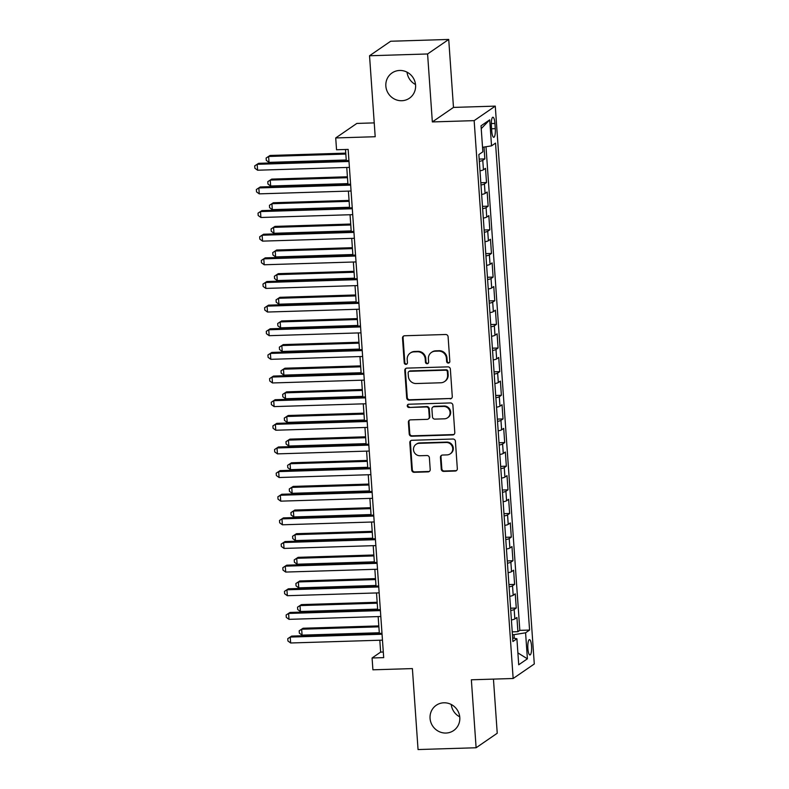 <?xml version="1.0" encoding="UTF-8"?>
<svg xmlns="http://www.w3.org/2000/svg" width="789" height="789" viewBox="0 0 789 789"><rect width="100%" height="100%" fill="white"/><g stroke="black" fill="none" stroke-linecap="round" stroke-linejoin="round"><path stroke-width="1.18" d="M448.339 363.068A1.647 1.578 -124.5 0 0 449.829 361.392L448.103 336.745A2.357 2.249 -124.5 0 0 445.657 334.497L404.629 335.759A2.357 2.249 -124.5 0 0 402.508 338.156L404.234 362.802A1.647 1.578 -124.5 0 0 406.759 364.114A1.647 1.578 -124.5 0 0 407.43 362.703L407.203 359.518A7.525 7.209 -124.5 0 1 413.978 351.864L417.401 351.756A7.525 7.209 -124.5 0 1 425.212 358.956L425.439 362.151A1.647 1.578 -124.5 0 0 427.963 363.453A1.647 1.578 -124.5 0 0 428.624 362.052L428.397 358.857A7.525 7.209 -124.5 0 1 435.173 351.213L438.595 351.105A7.525 7.209 -124.5 0 1 446.406 358.305L446.633 361.49A1.647 1.578 -124.5 0 0 448.339 363.068M431.435 352.427L432.007 352.032A7.525 7.209 -124.5 0 1 435.745 350.819L439.167 350.711A7.525 7.209 -124.5 0 1 446.978 357.91L447.205 361.106A1.647 1.578 -124.5 0 0 449.424 362.575M403.761 335.966A2.357 2.249 -124.5 0 0 403.08 337.761L404.806 362.407A1.647 1.578 -124.5 0 0 407.025 363.887M410.231 353.087L410.803 352.693A7.525 7.209 -124.5 0 1 414.55 351.47L417.973 351.371A7.525 7.209 -124.5 0 1 425.784 358.571L426.001 361.757A1.647 1.578 -124.5 0 0 428.23 363.226M443.872 702.792A15.346 14.685 -124.5 0 0 436.238 705.277A15.346 14.685 -124.5 0 0 430.912 722.487A15.346 14.685 -124.5 0 0 445.982 733.05A15.346 14.685 -124.5 0 0 453.616 730.565A15.346 14.685 -124.5 0 0 458.942 713.364A15.346 14.685 -124.5 0 0 443.872 702.792M451.249 704.488A15.346 14.685 -124.5 0 0 459.731 716.836M399.658 70.468A15.346 14.685 -124.5 0 0 392.025 72.953A15.346 14.685 -124.5 0 0 386.699 90.153A15.346 14.685 -124.5 0 0 401.769 100.726A15.346 14.685 -124.5 0 0 409.402 98.24A15.346 14.685 -124.5 0 0 414.728 81.03A15.346 14.685 -124.5 0 0 399.658 70.468M407.035 72.164A15.346 14.685 -124.5 0 0 415.517 84.512M531.539 646.053A7.673 1.884 88.2 0 0 529.468 639.642A7.673 1.884 88.2 0 0 527.88 648.568A7.673 1.884 88.2 0 0 529.942 654.978A7.673 1.884 88.2 0 0 531.539 646.053M441.258 469.149A2.357 2.249 -124.5 0 0 443.694 471.398L455.204 471.043A2.357 2.249 -124.5 0 0 457.324 468.646L455.411 441.268A2.357 2.249 -124.5 0 0 452.965 439.019L411.937 440.292A2.357 2.249 -124.5 0 0 409.816 442.678L411.73 470.057A2.357 2.249 -124.5 0 0 414.176 472.305L428.082 471.881A2.357 2.249 -124.5 0 0 430.202 469.485L429.384 457.768A2.357 2.249 -124.5 0 0 426.938 455.519L420.044 455.736A6.292 6.026 -124.5 0 1 416.04 444.335A6.292 6.026 -124.5 0 1 419.176 443.319L446.189 442.481A6.292 6.026 -124.5 0 1 450.184 453.882A6.292 6.026 -124.5 0 1 447.057 454.898L442.55 455.036A2.357 2.249 -124.5 0 0 440.44 457.433L441.258 469.149L441.83 468.755A2.357 2.249 -124.5 0 0 444.266 471.003L455.776 470.648A2.357 2.249 -124.5 0 0 456.644 470.441M427.589 53.968L432.342 121.93L453.478 107.412L448.724 39.45L427.589 53.968L369.538 55.763L375.199 136.724L335.719 137.947L336.538 149.762L348.156 149.407L383.691 657.631L372.083 657.987L372.911 669.812L412.391 668.589L418.052 749.55L476.112 747.755L497.238 733.237L493.45 679.112M432.342 121.93L474.15 120.638L513.156 678.501L471.358 679.793L476.112 747.755M450.164 398.879A2.357 2.249 -124.5 0 0 452.275 396.492L450.361 369.114A2.357 2.249 -124.5 0 0 447.925 366.865L406.887 368.128A2.357 2.249 -124.5 0 0 404.777 370.514L406.69 397.903A2.357 2.249 -124.5 0 0 409.126 400.151L450.736 398.484A2.357 2.249 -124.5 0 0 451.604 398.277M452.886 405.191L454.799 432.569A2.357 2.249 -124.5 0 1 452.689 434.956L411.651 436.228A2.357 2.249 -124.5 0 1 409.215 433.98L408.396 422.263A2.357 2.249 -124.5 0 1 410.507 419.866L427.145 419.353A2.357 2.249 -124.5 0 0 429.265 416.967L428.723 409.195A2.357 2.249 -124.5 0 0 426.277 406.946L408.958 407.479A1.647 1.578 -124.5 0 1 407.913 404.501A1.647 1.578 -124.5 0 1 408.732 404.234L450.45 402.942A2.357 2.249 -124.5 0 1 452.886 405.191M369.538 55.763L390.663 41.245L448.724 39.45M512.229 631.851L517.909 631.673L516.923 617.491L514.842 618.921L514.172 609.463A9.586 1.45 176 0 1 510.739 610.508M510.582 608.211L516.262 608.033L515.266 593.851L513.185 595.281L512.525 585.832A9.586 1.45 176 0 1 509.083 586.868M508.925 584.57L514.606 584.393L513.619 570.21L511.528 571.65L510.868 562.192A9.586 1.45 176 0 1 507.435 563.228M507.268 560.93L512.958 560.762L511.962 546.58L509.881 548.01L509.221 538.552A9.586 1.45 176 0 1 505.779 539.587M505.621 537.299L511.302 537.122L510.305 522.939L508.224 524.369L507.564 514.911A9.586 1.45 176 0 1 504.122 515.957M503.964 513.659L509.645 513.481L508.658 499.299L506.577 500.729L505.907 491.271A9.586 1.45 176 0 1 502.475 492.316M502.317 490.018L507.998 489.841L507.002 475.659L504.921 477.089L504.26 467.64A9.586 1.45 176 0 1 500.818 468.676M500.66 466.378L506.341 466.2L505.354 452.018L503.264 453.458L502.603 444A9.586 1.45 176 0 1 499.171 445.035M499.003 442.737L504.694 442.57L503.698 428.388L501.617 429.818L500.956 420.359A9.586 1.45 176 0 1 497.514 421.395M497.356 419.107L503.037 418.929L502.041 404.747L499.96 406.177L499.299 396.719A9.586 1.45 176 0 1 495.857 397.764M495.699 395.467L501.38 395.289L500.394 381.107L498.313 382.537L497.642 373.089A9.586 1.45 176 0 1 494.21 374.124M494.052 371.826L499.733 371.649L498.737 357.466L496.656 358.896L495.995 349.448A9.586 1.45 176 0 1 492.553 350.484M492.395 348.186L498.076 348.008L497.09 333.826L494.999 335.266L494.338 325.808A9.586 1.45 176 0 1 490.906 326.843M490.738 324.545L496.429 324.378L495.433 310.195L493.352 311.625L492.691 302.167A9.586 1.45 176 0 1 489.249 303.203M489.091 300.915L494.772 300.737L493.776 286.555L491.695 287.985L491.034 278.527A9.586 1.45 176 0 1 487.592 279.572M487.434 277.274L493.115 277.097L492.129 262.915L490.048 264.345L489.377 254.896A9.586 1.45 176 0 1 485.945 255.932M485.787 253.634L491.468 253.456L490.472 239.274L488.391 240.704L487.73 231.256A9.586 1.45 176 0 1 484.288 232.291M484.13 229.993L489.811 229.826L488.825 215.634L486.734 217.074L486.073 207.615A9.586 1.45 176 0 1 482.641 208.651M482.473 206.363L488.164 206.185L487.168 192.003L485.087 193.433L484.426 183.975A9.586 1.45 176 0 1 480.984 185.011M480.826 182.723L486.507 182.545L485.511 168.363L483.43 169.793A9.586 1.45 176 0 1 479.988 170.828M491.389 125.885L491.754 131.082A7.436 1.825 88.2 0 0 493.756 137.296A7.436 1.825 88.2 0 0 495.295 128.646L494.93 123.449A7.436 1.825 88.2 0 0 492.938 117.236A7.436 1.825 88.2 0 0 491.389 125.885M474.15 120.638L495.275 106.12L534.291 663.983L513.156 678.501M517.909 631.673L519.823 630.362L529.577 630.056L495.531 143.105L491.537 145.857L482.533 147.296M529.577 630.056L525.582 632.808L527.397 658.805L518.718 664.772L516.903 638.765L512.909 641.516L478.854 154.565L482.848 151.813L481.034 125.816L489.713 119.849L491.537 145.857M479.17 159.082L484.85 158.905L482.769 160.335A9.586 1.45 176 0 1 479.327 161.38M486.507 182.545L484.426 183.975M488.164 206.185L486.073 207.615M489.811 229.826L487.73 231.256M491.468 253.456L489.377 254.896M493.115 277.097L491.034 278.527M494.772 300.737L492.691 302.167M496.429 324.378L494.338 325.808M498.076 348.008L495.995 349.448M499.733 371.649L497.642 373.089M501.38 395.289L499.299 396.719M503.037 418.929L500.956 420.359M504.694 442.57L502.603 444M506.341 466.2L504.26 467.64M507.998 489.841L505.907 491.271M509.645 513.481L507.564 514.911M511.302 537.122L509.221 538.552M512.958 560.762L510.868 562.192M514.606 584.393L512.525 585.832M516.262 608.033L514.172 609.463M519.823 630.362L486.004 146.744M484.85 158.905L484.022 147.06M514.26 638.281L514.014 634.662L512.426 634.711M374.223 122.887L356.845 123.429L335.719 137.947M453.478 107.412L495.275 106.12M379.815 640.224L380.643 652.099L372.083 657.987M345.503 149.486L346.282 160.611M346.756 167.455L347.929 184.251M348.413 191.096L349.586 207.892M350.06 214.736L351.233 231.532M351.716 238.377L352.89 255.172M353.364 262.017L354.547 278.803M355.02 285.648L356.194 302.443M356.677 309.288L357.851 326.084M358.324 332.928L359.498 349.724M359.981 356.569L361.155 373.365M361.628 380.209L362.812 396.995M363.285 403.84L364.459 420.636M364.942 427.48L366.116 444.276M366.589 451.121L367.763 467.916M368.246 474.761L369.42 491.557M369.893 498.401L371.077 515.187M371.55 522.032L372.724 538.828M373.207 545.672L374.38 562.468M374.854 569.313L376.028 586.109M376.511 592.953L377.684 609.749M378.158 616.594L379.341 633.38M383.296 652.02L380.643 652.099M481.645 194.469A9.586 1.45 -4 0 0 485.087 193.433M483.302 218.109A9.586 1.45 -4 0 0 486.734 217.074M484.949 241.75A9.586 1.45 -4 0 0 488.391 240.704M486.606 265.39A9.586 1.45 -4 0 0 490.048 264.345M488.253 289.021A9.586 1.45 -4 0 0 491.695 287.985M489.91 312.661A9.586 1.45 -4 0 0 493.352 311.625M491.567 336.301A9.586 1.45 -4 0 0 494.999 335.266M493.214 359.942A9.586 1.45 -4 0 0 496.656 358.896M494.871 383.582A9.586 1.45 -4 0 0 498.313 382.537M496.518 407.213A9.586 1.45 -4 0 0 499.96 406.177M498.175 430.853A9.586 1.45 -4 0 0 501.617 429.818M499.832 454.494A9.586 1.45 -4 0 0 503.264 453.458M501.479 478.134A9.586 1.45 -4 0 0 504.921 477.089M503.135 501.774A9.586 1.45 -4 0 0 506.577 500.729M504.782 525.405A9.586 1.45 -4 0 0 508.224 524.369M506.439 549.045A9.586 1.45 -4 0 0 509.881 548.01M508.096 572.686A9.586 1.45 -4 0 0 511.528 571.65M509.743 596.326A9.586 1.45 -4 0 0 513.185 595.281M516.903 638.765L512.663 637.995M511.4 619.967A9.586 1.45 -4 0 0 514.842 618.921M514.014 634.662L525.582 632.808M481.231 128.646L489.713 119.849M527.397 658.805L517.89 652.897M406.019 368.335A2.357 2.249 -124.5 0 0 405.349 370.13L407.262 397.508A2.357 2.249 -124.5 0 0 409.698 399.757L450.736 398.484M447.353 371.757A1.647 1.578 -124.5 0 0 445.647 370.189L409.629 371.303A1.647 1.578 -124.5 0 0 408.14 372.97L408.377 376.333A7.525 7.209 -124.5 0 0 416.188 383.533L440.814 382.773A7.525 7.209 -124.5 0 0 447.59 375.13L447.353 371.757L447.925 371.372A1.647 1.578 -124.5 0 0 446.209 369.794L445.647 370.189M408.81 371.57L409.373 371.175A1.647 1.578 -124.5 0 1 410.201 370.909L446.209 369.794M444.552 381.56L445.124 381.166A7.525 7.209 -124.5 0 0 448.162 374.736L447.59 375.13M447.925 371.372L448.162 374.736M409.639 420.073A2.357 2.249 -124.5 0 0 408.958 421.868L409.777 433.585A2.357 2.249 -124.5 0 0 412.223 435.834L453.261 434.571A2.357 2.249 -124.5 0 0 454.129 434.364M428.319 418.979L428.891 418.584A2.357 2.249 -124.5 0 0 429.837 416.572L429.295 408.801A2.357 2.249 -124.5 0 0 426.849 406.552L408.958 407.479M408.219 404.333A1.647 1.578 -124.5 0 0 409.53 407.085M444.414 418.821A6.292 6.026 -124.5 0 0 449.73 410.744A6.292 6.026 -124.5 0 0 443.546 406.414L434.029 406.7A2.357 2.249 -124.5 0 0 431.918 409.096L432.461 416.868A2.357 2.249 -124.5 0 0 434.897 419.117L444.414 418.821M447.55 417.805L448.122 417.411A6.292 6.026 -124.5 0 0 444.118 406.019L443.546 406.414M432.865 407.085L433.437 406.69A2.357 2.249 -124.5 0 1 434.601 406.315L444.118 406.019M441.682 455.243A2.357 2.249 -124.5 0 0 441.002 457.038L441.83 468.755M450.184 453.882L450.756 453.488A6.292 6.026 -124.5 0 0 446.761 442.096L446.189 442.481M416.04 444.335L416.612 443.951A6.292 6.026 -124.5 0 1 419.748 442.925L446.761 442.096M411.069 440.499A2.357 2.249 -124.5 0 0 410.388 442.284L412.302 469.662A2.357 2.249 -124.5 0 0 414.748 471.921L428.654 471.487A2.357 2.249 -124.5 0 0 429.522 471.28M345.75 153.135L270.025 155.472L268.605 156.459L269.01 162.366L346.233 159.98M345.819 154.072L268.605 156.459L266.13 158.027L270.025 155.472M269.01 162.366L266.297 160.394L266.13 158.027M348.935 160.532L258.605 163.323L257.184 164.309L348.994 161.469M257.589 170.217L254.877 168.244L254.709 165.877L257.184 164.309L257.589 170.217L349.409 167.376M254.709 165.877L258.605 163.323M347.407 176.775L271.682 179.113L270.252 180.099L270.666 186.007L347.89 183.62M347.476 177.712L270.252 180.099L267.787 181.667L271.682 179.113M270.666 186.007L267.954 184.034L267.787 181.667M349.063 200.416L273.339 202.753L271.909 203.73L272.323 209.647L349.537 207.26M349.123 201.343L271.909 203.73L269.443 205.308L273.339 202.753M272.323 209.647L269.601 207.665L269.443 205.308M350.711 224.046L274.986 226.394L273.556 227.37L273.97 233.278L351.194 230.891M350.78 224.983L273.556 227.37L271.091 228.948L274.986 226.394M273.97 233.278L271.258 231.305L271.091 228.948M352.367 247.687L276.643 250.024L275.213 251.01L275.627 256.918L352.841 254.531M352.436 248.624L275.213 251.01L272.747 252.579L276.643 250.024M275.627 256.918L272.915 254.946L272.747 252.579M350.582 184.172L260.262 186.963L258.831 187.94L350.651 185.109M259.246 193.857L256.533 191.875L256.366 189.518L258.831 187.94L259.246 193.857L351.066 191.017M256.366 189.518L260.262 186.963M352.239 207.813L261.909 210.604L260.488 211.58L352.298 208.74M260.903 217.488L258.181 215.515L258.023 213.148L260.488 211.58L260.903 217.488L352.713 214.657M258.023 213.148L261.909 210.604M353.886 231.443L263.565 234.234L262.135 235.221L353.955 232.38M262.55 241.128L259.837 239.156L259.67 236.789L262.135 235.221L262.55 241.128L354.369 238.288M259.67 236.789L263.565 234.234M355.543 255.084L265.222 257.875L263.792 258.861L355.612 256.021M264.207 264.769L261.494 262.796L261.327 260.429L263.792 258.861L264.207 264.769L356.026 261.928M261.327 260.429L265.222 257.875M354.014 271.327L278.29 273.665L276.87 274.651L277.274 280.559L354.498 278.172M354.083 272.264L276.87 274.651L274.394 276.219L278.29 273.665M277.274 280.559L274.562 278.586L274.394 276.219M357.2 278.724L266.869 281.515L265.449 282.501L357.259 279.661M265.854 288.409L263.141 286.437L262.974 284.07L265.449 282.501L265.854 288.409L357.673 285.569M262.974 284.07L266.869 281.515M355.671 294.968L279.947 297.305L278.517 298.291L278.931 304.199L356.155 301.812M355.74 295.905L278.517 298.291L276.051 299.859L279.947 297.305M278.931 304.199L276.219 302.226L276.051 299.859M358.847 302.365L268.526 305.156L267.096 306.132L358.916 303.301M267.51 312.04L264.798 310.067L264.631 307.71L267.096 306.132L267.51 312.04L359.33 309.209M264.631 307.71L268.526 305.156M357.328 318.608L281.604 320.945L280.174 321.922L280.588 327.839L357.802 325.453M357.387 319.535L280.174 321.922L277.708 323.5L281.604 320.945M280.588 327.839L277.866 325.857L277.708 323.5M360.504 326.005L270.173 328.796L268.753 329.772L360.563 326.932M269.167 335.68L266.445 333.708L266.287 331.341L268.753 329.772L269.167 335.68L360.977 332.85M266.287 331.341L270.173 328.796M358.975 342.239L283.251 344.586L281.821 345.562L282.235 351.47L359.459 349.083M359.044 343.176L281.821 345.562L279.355 347.14L283.251 344.586M282.235 351.47L279.523 349.497L279.355 347.14M362.151 349.635L271.83 352.427L270.4 353.413L362.22 350.572M270.814 359.32L268.102 357.348L267.935 354.981L270.4 353.413L270.814 359.32L362.634 356.48M267.935 354.981L271.83 352.427M360.632 365.879L284.908 368.216L283.478 369.203L283.892 375.11L361.106 372.724M360.701 366.816L283.478 369.203L281.012 370.771L284.908 368.216M283.892 375.11L281.18 373.138L281.012 370.771M363.808 373.276L273.487 376.067L272.057 377.053L363.877 374.213M272.471 382.961L269.759 380.988L269.591 378.621L272.057 377.053L272.471 382.961L364.291 380.12M269.591 378.621L273.487 376.067M362.279 389.519L286.555 391.857L285.135 392.843L285.539 398.751L362.762 396.364M362.348 390.456L285.135 392.843L282.659 394.411L286.555 391.857M285.539 398.751L282.827 396.778L282.659 394.411M365.465 396.916L275.134 399.707L273.714 400.684L365.524 397.853M274.118 406.601L271.406 404.629L271.238 402.262L273.714 400.684L274.118 406.601L365.938 403.761M271.238 402.262L275.134 399.707M363.936 413.16L288.212 415.497L286.782 416.484L287.196 422.391L364.419 420.004M364.005 414.097L286.782 416.484L284.316 418.052L288.212 415.497M287.196 422.391L284.484 420.419L284.316 418.052M367.112 420.557L276.791 423.348L275.361 424.324L367.181 421.494M275.775 430.232L273.063 428.259L272.895 425.902L275.361 424.324L275.775 430.232L367.595 427.401M272.895 425.902L276.791 423.348M365.593 436.8L289.869 439.138L288.439 440.114L288.853 446.032L366.066 443.645M365.652 437.727L288.439 440.114L285.973 441.692L289.869 439.138M288.853 446.032L286.131 444.049L285.973 441.692M368.769 444.197L278.438 446.988L277.018 447.965L368.828 445.124M277.432 453.872L274.71 451.9L274.552 449.533L277.018 447.965L277.432 453.872L369.242 451.042M274.552 449.533L278.438 446.988M367.24 460.431L291.516 462.778L290.086 463.754L290.5 469.662L367.723 467.275M367.309 461.368L290.086 463.754L287.62 465.323L291.516 462.778M290.5 469.662L287.788 467.69L287.62 465.323M370.416 467.828L280.095 470.619L278.665 471.605L370.485 468.765M279.079 477.513L276.367 475.54L276.199 473.173L278.665 471.605L279.079 477.513L370.899 474.672M276.199 473.173L280.095 470.619M368.897 484.071L293.173 486.409L291.743 487.395L292.157 493.303L369.37 490.916M368.966 485.008L291.743 487.395L289.277 488.963L293.173 486.409M292.157 493.303L289.445 491.33L289.277 488.963M372.073 491.468L281.752 494.259L280.322 495.245L372.142 492.405M280.736 501.153L278.024 499.181L277.856 496.814L280.322 495.245L280.736 501.153L372.556 498.313M277.856 496.814L281.752 494.259M370.544 507.712L294.82 510.049L293.4 511.035L293.804 516.943L371.027 514.556M370.613 508.649L293.4 511.035L290.924 512.603L294.82 510.049M293.804 516.943L291.092 514.97L290.924 512.603M373.73 515.109L283.399 517.9L281.979 518.876L373.789 516.045M282.383 524.793L279.671 522.821L279.503 520.454L281.979 518.876L282.383 524.793L374.203 521.953M279.503 520.454L283.399 517.9M372.201 531.352L296.477 533.689L295.047 534.666L295.461 540.583L372.684 538.197M372.27 532.289L295.047 534.666L292.581 536.244L296.477 533.689M295.461 540.583L292.749 538.611L292.581 536.244M375.377 538.749L285.056 541.54L283.626 542.516L375.446 539.686M284.04 548.424L281.328 546.452L281.16 544.094L283.626 542.516L284.04 548.424L375.86 545.594M281.16 544.094L285.056 541.54M373.858 554.992L298.134 557.33L296.703 558.306L297.118 564.214L374.331 561.837M373.917 555.92L296.703 558.306L294.238 559.884L298.134 557.33M297.118 564.214L294.396 562.241L294.238 559.884M377.034 562.389L286.703 565.18L285.283 566.157L377.093 563.316M285.697 572.064L282.975 570.092L282.817 567.725L285.283 566.157L285.697 572.064L377.507 569.234M282.817 567.725L286.703 565.18M375.505 578.623L299.781 580.97L298.35 581.947L298.765 587.854L375.988 585.468M375.574 579.56L298.35 581.947L295.885 583.515L299.781 580.97M298.765 587.854L296.053 585.882L295.885 583.515M378.681 586.02L288.36 588.811L286.93 589.797L378.75 586.957M287.344 595.705L284.632 593.732L284.464 591.365L286.93 589.797L287.344 595.705L379.164 592.864M284.464 591.365L288.36 588.811M377.162 602.263L301.437 604.601L300.007 605.587L300.422 611.495L377.635 609.108M377.231 603.2L300.007 605.587L297.542 607.155L301.437 604.601M300.422 611.495L297.709 609.522L297.542 607.155M380.337 609.66L290.017 612.451L288.587 613.438L380.406 610.597M289.001 619.345L286.289 617.373L286.121 615.006L288.587 613.438L289.001 619.345L380.821 616.505M286.121 615.006L290.017 612.451M378.809 625.904L303.084 628.241L301.664 629.227L302.069 635.135L379.292 632.748M378.878 626.841L301.664 629.227L299.189 630.796L303.084 628.241M302.069 635.135L299.356 633.163L299.189 630.796M381.994 633.301L291.664 636.092L290.244 637.068L382.054 634.238M290.648 642.986L287.936 641.003L287.768 638.646L290.244 637.068L290.648 642.986L382.468 640.145M287.768 638.646L291.664 636.092M483.43 169.793L482.769 160.335M491.32 123.557L494.93 123.449M491.596 128.765L495.295 128.646M446.978 357.91L446.406 358.305M439.167 350.711L438.595 351.105M435.745 350.819L435.173 351.213M426.001 361.757L425.439 362.151M425.784 358.571L425.212 358.956M417.973 351.371L417.401 351.756M414.55 351.47L413.978 351.864M404.806 362.407L404.234 362.802M403.08 337.761L402.508 338.156M447.205 361.106L446.633 361.49M409.698 399.757L409.126 400.151M407.262 397.508L406.69 397.903M405.349 370.13L404.777 370.514M410.201 370.909L409.629 371.303M453.261 434.571L452.689 434.956M412.223 435.834L411.651 436.228M409.777 433.585L409.215 433.98M408.958 421.868L408.396 422.263M429.837 416.572L429.265 416.967M429.295 408.801L428.723 409.195M426.849 406.552L426.277 406.946M434.601 406.315L434.029 406.7M441.002 457.038L440.44 457.433M419.748 442.925L419.176 443.319M428.654 471.487L428.082 471.881M414.748 471.921L414.176 472.305M412.302 469.662L411.73 470.057M410.388 442.284L409.816 442.678M455.776 470.648L455.204 471.043M444.266 471.003L443.694 471.398"/></g></svg>
